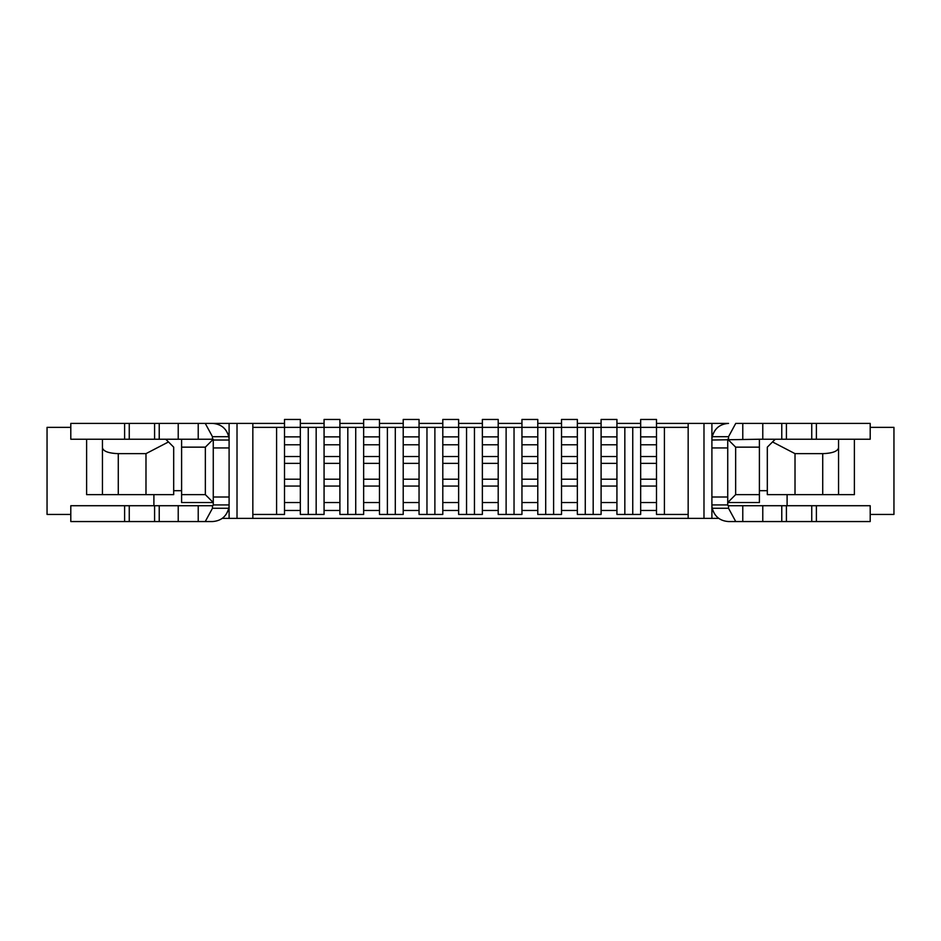 <?xml version="1.0" encoding="UTF-8"?>
<svg xmlns="http://www.w3.org/2000/svg" width="941" height="941" viewBox="0 0 941 941"><rect width="100%" height="100%" fill="white"/><g stroke="black" fill="none" stroke-linecap="round" stroke-linejoin="round"><path stroke-width="1.41" d="M632.752 427.367L624.836 427.367L624.836 514.433L632.752 514.433L632.752 427.367L640.668 427.367L640.668 436.859L656.5 436.859L656.5 514.433L688.165 514.433M593.183 427.367L585.267 427.367L585.267 514.433L593.183 514.433L593.183 427.367L601.099 427.367L601.099 436.859L616.931 436.859L616.931 514.433L624.836 514.433M553.602 427.367L545.698 427.367L545.698 514.433L553.602 514.433L553.602 427.367L561.518 427.367L561.518 436.859L577.351 436.859L577.351 514.433L585.267 514.433M514.033 427.367L506.117 427.367L506.117 514.433L514.033 514.433L514.033 427.367L521.949 427.367L521.949 436.859L537.782 436.859L537.782 514.433L545.698 514.433M474.452 427.367L466.548 427.367L466.548 514.433L474.452 514.433L474.452 427.367L482.368 427.367L482.368 436.859L498.201 436.859L498.201 514.433L506.117 514.433M434.883 427.367L426.967 427.367L426.967 514.433L434.883 514.433L434.883 427.367L442.799 427.367L442.799 436.859L458.632 436.859L458.632 514.433L466.548 514.433M395.302 427.367L387.398 427.367L387.398 514.433L395.302 514.433L395.302 427.367L403.219 427.367L403.219 436.859L419.051 436.859L419.051 514.433L426.967 514.433M355.733 427.367L347.817 427.367L347.817 514.433L355.733 514.433L355.733 427.367L363.649 427.367L363.649 436.859L379.482 436.859L379.482 514.433L387.398 514.433M316.164 427.367L308.248 427.367L308.248 514.433L316.164 514.433L316.164 427.367L324.069 427.367L324.069 436.859L339.901 436.859L339.901 514.433L347.817 514.433M252.835 514.433L276.583 514.433L276.583 427.367L252.835 427.367M703.986 423.403L711.902 423.403L711.902 518.385L703.986 518.385L703.986 423.403L656.5 423.403M640.668 423.403L616.931 423.403M601.099 423.403L577.351 423.403M561.518 423.403L537.782 423.403M521.949 423.403L498.201 423.403M482.368 423.403L458.632 423.403M442.799 423.403L419.051 423.403M403.219 423.403L379.482 423.403M363.649 423.403L339.901 423.403M324.069 423.403L300.332 423.403M284.5 423.403L237.014 423.403L237.014 518.385L229.098 518.385L229.098 423.403L237.014 423.403M711.902 423.403L728.522 423.403C719.971 424.003 714.548 428.437 712.243 436.706A16.62 16.62 0 0 0 711.902 440.023L759.399 439.235L759.399 502.553L727.734 502.553L735.65 494.637L759.399 494.637M102.451 439.235L165.769 439.235L173.685 447.151L173.685 494.637L145.984 494.637L145.984 453.644L118.284 453.644L118.284 494.637L102.451 494.637L102.451 439.235L70.798 439.235L70.798 423.403L229.098 423.403M703.986 518.385L237.014 518.385M222.229 518.385L229.098 518.385M711.902 518.385L718.771 518.385M252.835 423.403L252.835 518.385M688.165 423.403L688.165 518.385M205.35 494.637L205.35 447.151L181.601 447.151L181.601 494.637L205.35 494.637L213.266 502.553L181.601 502.553L181.601 494.637M181.601 447.151L181.601 439.235L213.266 439.235L205.35 447.151M153.901 494.637L153.901 505.717M759.399 447.151L735.65 447.151L735.65 494.637M787.099 494.637L787.099 505.717M767.315 490.684L759.399 490.684M735.65 447.151L727.734 439.235M181.601 490.684L173.685 490.684M688.165 427.367L664.417 427.367L664.417 514.433M308.248 514.433L300.332 514.433L300.332 463.372L284.5 463.372L284.5 479.204L300.332 479.204M300.332 510.469L284.5 510.469L284.5 514.433L276.583 514.433M276.583 427.367L308.248 427.367M339.901 510.469L324.069 510.469L324.069 514.433L316.164 514.433M339.901 436.859L339.901 419.451L324.069 419.451L324.069 427.367L347.817 427.367M379.482 510.469L363.649 510.469L363.649 514.433L355.733 514.433M379.482 436.859L379.482 419.451L363.649 419.451L363.649 427.367L387.398 427.367M419.051 510.469L403.219 510.469L403.219 514.433L395.302 514.433M419.051 436.859L419.051 419.451L403.219 419.451L403.219 427.367L426.967 427.367M458.632 510.469L442.799 510.469L442.799 514.433L434.883 514.433M458.632 436.859L458.632 419.451L442.799 419.451L442.799 427.367L466.548 427.367M498.201 510.469L482.368 510.469L482.368 514.433L474.452 514.433M498.201 436.859L498.201 419.451L482.368 419.451L482.368 427.367L506.117 427.367M537.782 510.469L521.949 510.469L521.949 514.433L514.033 514.433M537.782 436.859L537.782 419.451L521.949 419.451L521.949 427.367L545.698 427.367M577.351 510.469L561.518 510.469L561.518 514.433L553.602 514.433M577.351 436.859L577.351 419.451L561.518 419.451L561.518 427.367L585.267 427.367M616.931 510.469L601.099 510.469L601.099 514.433L593.183 514.433M616.931 436.859L616.931 419.451L601.099 419.451L601.099 427.367L624.836 427.367M656.5 510.469L640.668 510.469L640.668 514.433L632.752 514.433M656.5 436.859L656.5 419.451L640.668 419.451L640.668 427.367L664.417 427.367M300.332 436.859L284.5 436.859L284.5 419.451L300.332 419.451L300.332 463.372M284.5 436.859L284.5 463.372M284.5 479.204L284.5 502.553L300.332 502.553M284.5 510.469L284.5 502.553M70.798 427.367L47.05 427.367L47.05 514.433L70.798 514.433M870.202 514.433L893.95 514.433L893.95 427.367L870.202 427.367M795.016 494.637L822.716 494.637L822.716 453.644L795.016 453.644L795.016 494.637L767.315 494.637L767.315 447.151L775.231 439.235L838.549 439.235L838.549 494.637L838.549 439.235L870.202 439.235L870.202 423.403L735.744 423.403L728.522 436.706L712.243 436.706M854.381 439.235L854.381 494.637L822.716 494.637M795.016 453.644L772.514 441.941M822.716 453.644C832.315 453.291 837.584 451.374 838.549 447.881M118.284 494.637L145.984 494.637M102.451 494.637L86.619 494.637L86.619 439.235M168.486 441.941L145.984 453.644M102.451 447.881C103.416 451.374 108.686 453.291 118.284 453.644M728.522 439.235L728.522 436.706M759.399 439.235L775.231 439.235M728.522 505.717L870.202 505.717L870.202 521.549L728.522 521.549C719.971 520.949 714.548 516.515 712.243 508.258L728.522 508.258L728.522 505.717A0.788 0.788 0 0 1 727.734 504.929L711.902 504.929A16.62 16.62 0 0 0 712.243 508.258M727.734 440.023L727.734 504.929M727.734 497.013L711.902 497.013L711.902 504.929M735.744 521.549L728.522 508.258M228.757 508.258L212.478 508.258L212.478 505.717L70.798 505.717L70.798 521.549L212.478 521.549C221.029 520.949 226.452 516.515 228.757 508.258A16.62 16.62 0 0 0 229.098 504.929L213.266 504.929L213.266 440.023L229.098 440.023A16.62 16.62 0 0 0 228.757 436.706L212.478 436.706L212.478 439.235M212.478 505.717A0.788 0.788 0 0 0 213.266 504.929M165.769 439.235L181.601 439.235M213.266 447.94L229.098 447.94L229.098 440.023M212.478 423.403C221.029 424.003 226.452 428.437 228.757 436.706M205.256 423.403L212.478 436.706M212.478 508.258L205.256 521.549M324.069 436.859L324.069 463.372L339.901 463.372M324.069 463.372L324.069 479.204L339.901 479.204M324.069 479.204L324.069 502.553L339.901 502.553M324.069 510.469L324.069 502.553M363.649 436.859L363.649 463.372L379.482 463.372M363.649 463.372L363.649 479.204L379.482 479.204M363.649 479.204L363.649 502.553L379.482 502.553M363.649 510.469L363.649 502.553M403.219 436.859L403.219 463.372L419.051 463.372M403.219 463.372L403.219 479.204L419.051 479.204M403.219 479.204L403.219 502.553L419.051 502.553M403.219 510.469L403.219 502.553M442.799 436.859L442.799 463.372L458.632 463.372M442.799 463.372L442.799 479.204L458.632 479.204M442.799 479.204L442.799 502.553L458.632 502.553M442.799 510.469L442.799 502.553M482.368 436.859L482.368 463.372L498.201 463.372M482.368 463.372L482.368 479.204L498.201 479.204M482.368 479.204L482.368 502.553L498.201 502.553M482.368 510.469L482.368 502.553M521.949 436.859L521.949 463.372L537.782 463.372M521.949 463.372L521.949 479.204L537.782 479.204M521.949 479.204L521.949 502.553L537.782 502.553M521.949 510.469L521.949 502.553M561.518 436.859L561.518 463.372L577.351 463.372M561.518 463.372L561.518 479.204L577.351 479.204M561.518 479.204L561.518 502.553L577.351 502.553M561.518 510.469L561.518 502.553M601.099 436.859L601.099 463.372L616.931 463.372M601.099 463.372L601.099 479.204L616.931 479.204M601.099 479.204L601.099 502.553L616.931 502.553M601.099 510.469L601.099 502.553M640.668 436.859L640.668 463.372L656.5 463.372M640.668 463.372L640.668 479.204L656.5 479.204M640.668 479.204L640.668 502.553L656.5 502.553M640.668 510.469L640.668 502.553M300.332 456.526L284.5 456.526M284.5 444.775L300.332 444.775M284.5 486.062L300.332 486.062M727.734 447.94L711.902 447.94M816.388 505.717L816.388 521.549M811.742 505.717L811.742 521.549M786.417 505.717L786.417 521.549M781.771 505.717L781.771 521.549M762.775 505.717L762.775 521.549M742.778 505.717L742.778 521.549M816.388 439.235L816.388 423.403M742.778 439.235L742.778 423.403M762.775 439.235L762.775 423.403M781.771 439.235L781.771 423.403M786.417 439.235L786.417 423.403M811.742 439.235L811.742 423.403M213.266 497.013L229.098 497.013M124.612 439.235L124.612 423.403M129.258 439.235L129.258 423.403M154.583 439.235L154.583 423.403M159.229 439.235L159.229 423.403M178.225 439.235L178.225 423.403M198.222 439.235L198.222 423.403M124.612 505.717L124.612 521.549M198.222 505.717L198.222 521.549M178.225 505.717L178.225 521.549M159.229 505.717L159.229 521.549M154.583 505.717L154.583 521.549M129.258 505.717L129.258 521.549M339.901 456.526L324.069 456.526M324.069 444.775L339.901 444.775M324.069 486.062L339.901 486.062M379.482 456.526L363.649 456.526M363.649 444.775L379.482 444.775M363.649 486.062L379.482 486.062M419.051 456.526L403.219 456.526M403.219 444.775L419.051 444.775M403.219 486.062L419.051 486.062M458.632 456.526L442.799 456.526M442.799 444.775L458.632 444.775M442.799 486.062L458.632 486.062M498.201 456.526L482.368 456.526M482.368 444.775L498.201 444.775M482.368 486.062L498.201 486.062M537.782 456.526L521.949 456.526M521.949 444.775L537.782 444.775M521.949 486.062L537.782 486.062M577.351 456.526L561.518 456.526M561.518 444.775L577.351 444.775M561.518 486.062L577.351 486.062M616.931 456.526L601.099 456.526M601.099 444.775L616.931 444.775M601.099 486.062L616.931 486.062M656.5 456.526L640.668 456.526M640.668 444.775L656.5 444.775M640.668 486.062L656.5 486.062"/></g></svg>
